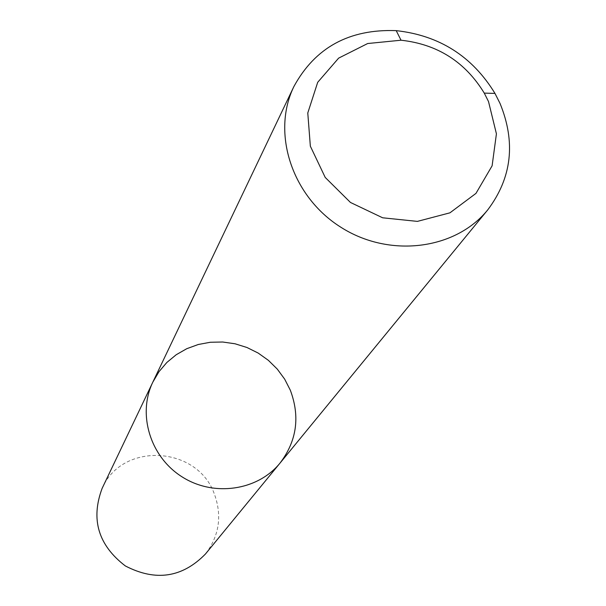 <?xml version="1.0" encoding="UTF-8"?>
<svg xmlns="http://www.w3.org/2000/svg" width="606" height="606" viewBox="0 0 606 606"><rect width="100%" height="100%" fill="white"/><g stroke="black" fill="none" stroke-linecap="round" stroke-linejoin="round"><path stroke-width="0.45" stroke-dasharray="3.03 2.27" d="M152.833 382.128L158.992 371.675L166.855 362.464L176.21 354.737L186.777 348.692L198.268 344.503L210.365 342.254L222.735 342.019L235.052 343.784L246.975 347.503L258.186 353.071L268.382 360.335L277.29 369.107L284.668 379.144L290.312 390.181C300.228 416.625 296.826 440.903 280.093 463.007M102.126 488.375C122.109 441.547 197.473 445.804 214.365 494.034C222.258 515.767 219.281 535.765 205.434 554.028"/><path stroke-width="0.91" d="M280.093 463.007C257.694 490.693 213.645 497.132 181.989 476.808C150.152 456.78 137.274 414.171 152.833 382.128L158.992 371.675L166.855 362.464L176.21 354.737L186.777 348.692L198.268 344.503L210.365 342.254L222.735 342.019L235.052 343.784L246.975 347.503L258.186 353.071L268.382 360.335L277.29 369.107L284.668 379.144L290.312 390.181C300.228 416.625 296.826 440.903 280.093 463.007C257.694 490.693 213.645 497.132 181.989 476.808C150.152 456.78 137.274 414.171 152.833 382.128L102.126 488.375C90.552 519.365 98.286 545.218 125.344 565.943C155.598 581.639 182.292 577.669 205.434 554.028L487.785 209.82C455.417 249.937 389.196 258.277 340.67 227.121C291.865 196.412 271.299 132.926 293.872 86.582C315.12 47.541 349.23 28.891 396.21 30.641C439.395 35.421 472.316 56.343 494.981 93.415L500.018 103.406C515.941 142.327 511.865 177.793 487.785 209.82M488.504 101.535L496.42 133.805L492.11 165.817L475.968 193.39L449.94 212.827L417.39 221.387L382.651 217.796L350.457 202.457L325.217 177.437L310.348 146.19L307.78 112.989L317.703 82.302L338.633 58.131L367.683 43.526L401.028 40.216C437.434 44.23 465.173 61.857 484.262 93.112L488.504 101.535M293.872 86.582L152.833 382.128M401.028 40.216L396.21 30.641M484.262 93.112L494.981 93.415"/></g></svg>
